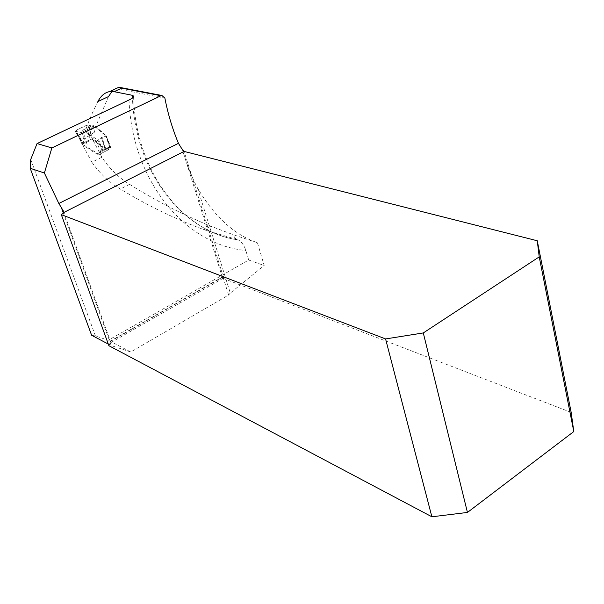 <?xml version="1.0" encoding="UTF-8"?>
<svg xmlns="http://www.w3.org/2000/svg" width="604" height="604" viewBox="0 0 604 604"><rect width="100%" height="100%" fill="white"/><g stroke="black" fill="none" stroke-linecap="round" stroke-linejoin="round"><path stroke-width="0.45" stroke-dasharray="3.02 2.27" d="M82.884 130.668L87.157 144.182L80.4 139.29L75.711 131.393L81.268 132.51L83.224 129.935L97.795 140.128L98.626 139.924L103.208 151.023L105.383 149.482L101.042 152.563L99.154 152.08L98.603 154.783C93.431 152.178 87.942 148.622 82.121 144.114L91.861 162.197L101.895 157.251C109.415 168.554 118.641 177.576 129.566 184.333C155.923 200.807 182.982 214.752 210.751 226.168L232.699 234.511L257.425 242.725C234.239 234.805 214.261 216.534 197.478 187.912C191.4 176.466 186.387 163.744 182.446 149.762M114.065 89.49L111.989 91.438M108.516 96.565L95.621 126.681L95.96 127.55L106.176 136.164L110.97 147.285L105.919 149.203L109.679 147.776L106.01 136.225L101.321 137.531L98.626 139.924M101.895 157.251L92.661 139.516C98.301 143.956 103.654 147.323 108.712 149.611L109.339 146.893L110.97 147.285M91.861 162.197C99.683 173.416 109.181 182.363 120.347 189.037C147.821 205.73 175.772 219.305 204.197 229.754L238.308 239.931C183.525 232.253 135.205 173.189 132.457 97.923M97.871 101.547C92.367 112.374 88.101 122.423 85.073 131.702L95.621 126.681M101.042 152.563L96.413 141.442L85.073 131.702M91.619 335.265L95.44 335.998L108.32 340.263L248.705 260.022L245.828 250.486C244.212 245.466 241.736 241.962 238.391 239.962L238.308 239.931M95.44 335.998L30.736 159.456M197.478 187.912L230.305 293.068L264.19 265.503L257.425 242.725M230.305 293.068L228.622 295.016L130.751 351.989L108.32 340.263M248.705 260.022L264.19 265.503M82.121 144.114L92.661 139.516M108.886 345.714L110.63 341.804L110.177 341.23L109.883 341.683L111.038 345.518L108.282 344.061M130.751 351.989L111.038 345.518M228.622 295.016L223.344 278.142L222.378 277.319L223.873 278.633L184.084 151.423M85.255 132.17L95.96 127.55M96.413 141.442L101.321 137.531L106.176 136.164M105.383 149.482L105.919 149.203L105.383 149.482L101.321 137.531L105.383 149.482M571.173 412.404L223.873 278.633M235.847 239.101L232.699 234.511M103.208 151.023L101.132 151.083L100.098 154.005L97.969 153.658L81.97 143.971L82.612 142.997L90.419 139.592L92.623 139.713L105.541 149.558L107.723 150.109L108.795 147.172L109.988 147.436L106.319 135.87L93.99 125.02L93.59 126.629L88.343 125.058L86.304 125.413L88.916 135.085L90.91 134.586L88.343 125.058M106.01 136.225L106.395 135.938L110.056 147.482L109.679 147.776M80.4 139.29L79.705 138.671L82.295 144.311M93.484 126.455L94.526 132.148L90.91 134.586M87.157 144.182L81.276 132.51L91.4 127.678C94.805 125.874 89.52 125.602 87.278 125.096C82.114 127.142 78.105 129.211 75.266 131.287L81.276 132.51L93.582 126.629L94.526 132.148M91.279 134.533L88.758 125.179M88.916 135.085L89.188 135.809L81.14 139.675L75.81 130.404L75.092 131.174L79.705 138.671M75.266 131.287L75.711 131.393M75.81 130.404L86.304 125.413M81.14 139.675L80.649 140.543M80.181 137.772L79.607 138.603M90.419 139.592L89.188 135.809L91.196 135.319L90.925 134.586M115.877 88.645L164.892 98.173M129.007 100.007C132.14 182.197 186.326 245.126 245.828 250.486M63.201 212.706L109.883 341.683M223.344 278.142L110.139 343.034M110.419 341.426L222.378 277.319M105.919 149.203L101.872 137.282L105.919 149.203M210.751 226.168L204.197 229.754M129.566 184.333L120.347 189.037M102.393 151.257L97.795 140.128M92.623 139.713L91.196 135.319M82.612 142.997L81.155 139.667M133.582 96.429C135.606 173.099 184.28 232.797 238.391 239.962M98.603 154.783L108.712 149.611M99.154 152.08L109.339 146.893M222.423 277.432L182.423 149.709M222.332 277.025L110.102 341.268M63.277 210.894L110.63 341.804M83.209 129.935L94.02 125.013M107.723 150.109L100.098 154.005M108.795 147.172L101.132 151.083M81.97 143.971L80.423 140.445M80.43 140.46L75.123 131.219"/><path stroke-width="0.91" d="M182.446 149.762L178.444 143.322C172.397 128.773 167.882 113.726 164.892 98.173L161.947 95.492L160.996 95.719L51.861 147.942L37.055 143.571L30.736 159.456L30.2 168.274L91.619 335.265L108.282 344.061M160.996 95.719L121.668 88.154L118.958 87.21L114.065 89.49M111.989 91.438L108.516 96.565L97.871 101.547C100.838 95.885 104.711 92.578 109.49 91.627L114.111 91.68L132.359 95.311L133.567 96.081C133.673 97.161 132.155 98.475 129.007 100.007L37.055 143.571M182.219 149.037L184.084 151.423L63.126 212.842L63.209 210.698L58.845 203.48L44.386 173.008L30.2 168.274M44.386 173.008L51.861 147.942M431.883 516.79L108.886 345.714L61.321 214.654L385.579 338.935L431.883 516.79L467.443 512.441L573.8 431.55L539.221 256.874L537.266 240.762L571.173 412.404L573.8 431.55M467.443 512.441L423.291 332.94L539.221 256.874M184.084 151.423L537.266 240.762M423.291 332.94L385.579 338.935M63.126 212.842L61.321 214.654M115.387 88.546L115.877 88.645M132.457 97.923L132.359 95.311M61.457 207.874L63.201 212.706M58.845 203.48L178.444 143.322M121.668 88.154L114.111 91.68M118.958 87.21L109.49 91.627M162.023 95.508L120.453 87.527"/></g></svg>
